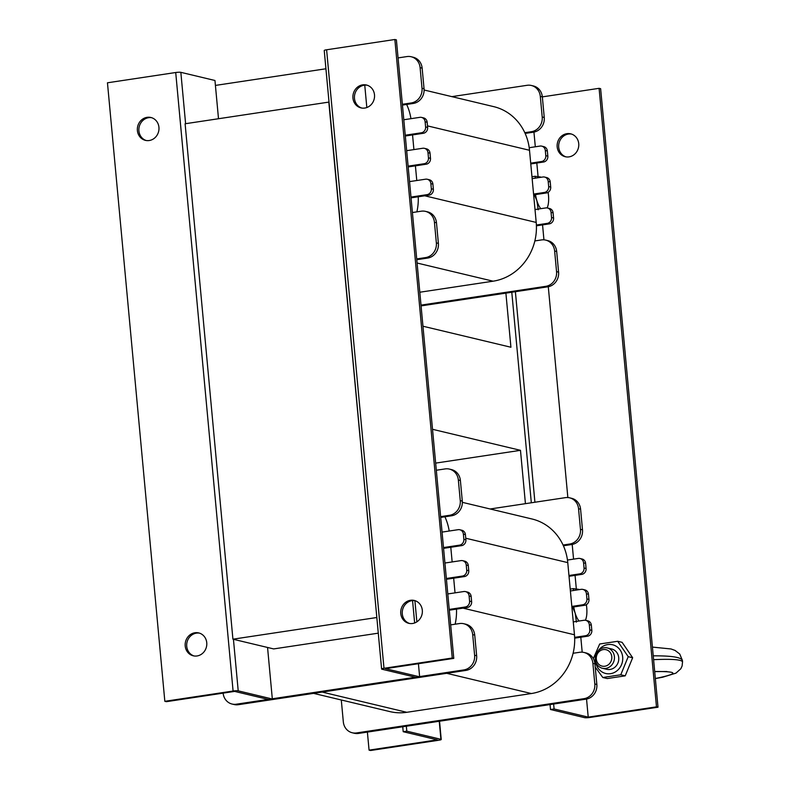 <?xml version="1.0" encoding="UTF-8"?>
<svg xmlns="http://www.w3.org/2000/svg" width="790" height="790" viewBox="0 0 790 790"><rect width="100%" height="100%" fill="white"/><g stroke="black" fill="none" stroke-linecap="round" stroke-linejoin="round"><path stroke-width="1.19" d="M435.655 463.108L520.482 450.33L525.429 503.665M432.525 429.306L520.482 450.33M505.896 293.12L510.923 347.245L422.956 326.221M378.282 633.165L273.666 648.926L232.922 639.189L185.107 123.763L328.818 102.108L376.84 617.592M232.922 639.189L376.632 617.543M438.855 740.22A3.92 0.543 174.7 0 0 441.225 739.489A3.92 0.543 174.7 0 0 440.919 739.312L406.791 731.155L403.206 731.698L437.324 739.855L369.068 750.135L370.589 750.5L438.855 740.22M367.39 732.093L369.068 750.135M406.791 731.155L406.337 726.227M402.742 726.77L403.206 731.698M571.447 134.053A11.761 10.774 -76.6 0 0 559.004 143.138A11.761 10.774 -76.6 0 0 565.986 156.864M569.027 156.874A11.761 10.774 103.4 0 1 565.215 156.716A11.761 10.774 103.4 0 1 557.473 142.773A11.761 10.774 103.4 0 1 570.686 133.836A11.761 10.774 103.4 0 1 578.754 145.725A11.761 10.774 103.4 0 1 569.027 156.874M550.047 704.581L550.502 709.509L584.62 717.666A3.92 0.543 174.7 0 0 589.745 717.488L658.001 707.208L600.627 88.687L599.096 88.322L542.335 96.874A13.065 11.969 -76.6 0 0 533.398 85.962L531.364 85.478A13.065 11.969 -76.6 0 0 527.127 85.3L451.88 96.637M550.502 709.509L554.096 708.966L588.214 717.123L586.545 699.071L588.214 717.123L656.48 706.843L599.096 88.322M656.48 706.843L658.001 707.208M511.792 292.231L531.324 502.776M554.096 708.966L553.632 704.038M534.919 502.233L515.386 291.698M410.464 600.291A11.761 10.774 103.4 0 1 414.266 600.449A11.761 10.774 103.4 0 1 422.018 614.393A11.761 10.774 103.4 0 1 408.805 623.33A11.761 10.774 103.4 0 1 400.737 611.44A11.761 10.774 103.4 0 1 410.464 600.291M415.026 600.657A11.761 10.774 -76.6 0 0 411.985 600.657A11.761 10.774 -76.6 0 0 402.308 611.381A11.761 10.774 -76.6 0 0 409.576 623.478M362.65 84.856A11.761 10.774 103.4 0 1 366.451 85.014A11.761 10.774 103.4 0 1 374.203 98.957A11.761 10.774 103.4 0 1 360.99 107.894A11.761 10.774 103.4 0 1 352.923 96.005A11.761 10.774 103.4 0 1 362.65 84.856M367.212 85.231A11.761 10.774 -76.6 0 0 364.17 85.221A11.761 10.774 -76.6 0 0 354.493 95.945A11.761 10.774 -76.6 0 0 361.761 108.042M381.61 669.031L324.236 50.511A3.92 0.543 -5.3 0 1 326.606 49.78L394.862 39.5L452.245 658.021L383.989 668.301A3.92 0.543 174.7 0 0 381.61 669.031A3.92 0.543 174.7 0 0 381.916 669.209L416.044 677.366L419.638 676.823L385.51 668.666L453.776 658.386L452.245 658.021M394.862 39.5L396.392 39.865L453.776 658.386M364.753 85.152L366.827 107.529M412.568 600.588L414.641 622.964M418.424 663.709L419.638 676.823M149.241 140.521A11.761 10.774 103.4 0 1 145.429 140.363A11.761 10.774 103.4 0 1 137.687 126.42A11.761 10.774 103.4 0 1 150.9 117.493A11.761 10.774 103.4 0 1 158.958 129.372A11.761 10.774 103.4 0 1 149.241 140.521M151.65 117.7A11.761 10.774 -76.6 0 0 139.208 126.785A11.761 10.774 -76.6 0 0 146.199 140.521M197.056 655.957A11.761 10.774 103.4 0 1 193.244 655.799A11.761 10.774 103.4 0 1 185.502 641.855A11.761 10.774 103.4 0 1 198.715 632.918A11.761 10.774 103.4 0 1 206.773 644.808A11.761 10.774 103.4 0 1 197.056 655.957M199.465 633.136A11.761 10.774 -76.6 0 0 187.023 642.221A11.761 10.774 -76.6 0 0 194.014 655.947M267.553 647.464L272.333 699.012L238.215 690.855A3.92 0.543 174.7 0 0 233.09 691.033L164.833 701.313L107.46 82.792L175.716 72.512A3.92 0.543 -5.3 0 1 180.841 72.334L214.959 80.491L218.504 118.727M272.333 699.012L268.748 699.555L234.62 691.398L166.364 701.678L164.833 701.313M567.467 560.051A52.268 47.894 103.4 0 1 567.763 562.618L568.958 575.505L579.732 573.876A5.224 4.789 -76.6 0 0 584.047 568L583.573 562.845A5.224 4.789 -76.6 0 0 578.3 558.421L567.467 560.051A52.268 47.894 -76.6 0 0 563.063 545.031L569.679 544.034A13.065 11.969 -76.6 0 0 580.462 529.349L578.547 508.73A13.065 11.969 -76.6 0 0 569.61 497.819A13.065 11.969 -76.6 0 0 565.383 497.651L490.136 508.987M462.357 502.341L532.016 518.99A52.268 47.894 103.4 0 1 563.063 545.031M449.194 531.028A52.268 47.894 -76.6 0 0 444.898 516.788L451.525 515.791A13.065 11.969 -76.6 0 0 462.298 501.097L460.392 480.488A13.065 11.969 -76.6 0 0 451.455 469.576L449.411 469.092A13.065 11.969 -76.6 0 0 445.185 468.914L436.317 470.248M573.264 621.888L574.458 634.775A52.268 47.894 103.4 0 1 574.636 637.362L585.469 635.733A5.224 4.789 -76.6 0 0 589.784 629.857L589.31 624.702A5.224 4.789 -76.6 0 0 584.037 620.269L573.264 621.888L571.832 606.434L582.605 604.804A5.224 4.789 -76.6 0 0 586.921 598.929L586.437 593.774A5.224 4.789 -76.6 0 0 581.173 589.34L570.39 590.969L571.832 606.434M570.39 590.969L568.958 575.505M452.156 561.937L450.794 547.263L461.577 545.633A5.224 4.789 -76.6 0 0 465.893 539.758L465.409 534.603A5.224 4.789 -76.6 0 0 461.834 530.238L459.8 529.754A5.224 4.789 -76.6 0 0 458.101 529.685L442.054 532.105M455.03 592.865L453.667 578.181L464.441 576.562A5.224 4.789 -76.6 0 0 468.756 570.686L468.282 565.531A5.224 4.789 -76.6 0 0 464.708 561.167L462.663 560.683A5.224 4.789 -76.6 0 0 460.975 560.614L444.928 563.023M341.349 699.999A13.065 11.969 -76.6 0 0 341.408 701.244L343.324 721.863A13.065 11.969 -76.6 0 0 352.261 732.764A13.065 11.969 -76.6 0 0 356.497 732.942L584.027 698.666A13.065 11.969 -76.6 0 0 594.811 683.972L592.895 663.363A13.065 11.969 -76.6 0 0 583.958 652.451A13.065 11.969 -76.6 0 0 579.722 652.273L573.096 653.271A52.268 47.894 103.4 0 1 531.334 693.541L406.791 712.304A52.268 47.894 103.4 0 1 389.855 711.593L313.571 693.363M573.096 653.271A52.268 47.894 -76.6 0 0 574.636 637.362M455.129 624.209A52.268 47.894 -76.6 0 0 456.472 609.12L467.315 607.49A5.224 4.789 -76.6 0 0 471.63 601.615L471.146 596.46A5.224 4.789 -76.6 0 0 467.571 592.095L465.537 591.611A5.224 4.789 -76.6 0 0 463.839 591.532L447.792 593.952M449.303 610.196L456.472 609.12M446.429 579.277L453.667 578.181M443.565 548.349L450.794 547.263M440.692 517.42L444.898 516.788M223.126 693.126L223.126 693.126A13.065 11.969 -76.6 0 0 232.062 704.038L234.097 704.522A13.065 11.969 -76.6 0 0 238.333 704.7L465.863 670.424A13.065 11.969 -76.6 0 0 476.647 655.73L474.731 635.111A13.065 11.969 -76.6 0 0 465.794 624.209L463.76 623.725A13.065 11.969 -76.6 0 0 459.523 623.547L450.665 624.88M440.623 516.64L449.48 515.307A13.065 11.969 -76.6 0 0 460.264 500.613L458.348 479.994A13.065 11.969 -76.6 0 0 449.411 469.092M443.496 547.569L459.543 545.149A5.224 4.789 -76.6 0 0 463.849 539.274L463.375 534.119A5.224 4.789 -76.6 0 0 459.8 529.754M446.36 578.487L462.407 576.078A5.224 4.789 -76.6 0 0 466.722 570.202L466.238 565.048A5.224 4.789 -76.6 0 0 462.663 560.683M449.234 609.416L465.28 606.996A5.224 4.789 -76.6 0 0 469.586 601.121L469.112 595.966A5.224 4.789 -76.6 0 0 465.537 591.611M419.618 676.596L463.829 669.93A13.065 11.969 -76.6 0 0 474.612 655.246L472.697 634.627A13.065 11.969 -76.6 0 0 463.76 623.725M232.062 704.038A13.065 11.969 -76.6 0 0 236.299 704.206L268.156 699.407M272.313 698.785L415.451 677.218M414.898 600.637L416.873 621.839M563.398 545.781L571.723 544.527A13.065 11.969 -76.6 0 0 582.497 529.833L580.591 509.214A13.065 11.969 -76.6 0 0 571.654 498.312L569.61 497.819M569.027 576.285L581.776 574.37A5.224 4.789 -76.6 0 0 586.081 568.494L585.607 563.339A5.224 4.789 -76.6 0 0 582.033 558.974L579.998 558.49M571.901 607.214L584.639 605.288A5.224 4.789 -76.6 0 0 588.955 599.413L588.471 594.258A5.224 4.789 -76.6 0 0 584.896 589.903L582.862 589.409M574.666 638.152L587.513 636.217A5.224 4.789 -76.6 0 0 591.819 630.341L591.345 625.186A5.224 4.789 -76.6 0 0 587.77 620.822L585.736 620.338M352.261 732.764L354.295 733.258A13.065 11.969 -76.6 0 0 358.532 733.426L586.062 699.15A13.065 11.969 -76.6 0 0 596.845 684.466L594.929 663.847A13.065 11.969 -76.6 0 0 585.992 652.935L583.958 652.451M529.211 147.7A52.268 47.894 103.4 0 1 529.507 150.278L530.702 163.155L541.486 161.535A5.224 4.789 -76.6 0 0 545.791 155.66L545.317 150.505A5.224 4.789 -76.6 0 0 540.054 146.071L529.211 147.7A52.268 47.894 -76.6 0 0 524.807 132.69L531.433 131.693A13.065 11.969 -76.6 0 0 542.207 116.999L540.301 96.38A13.065 11.969 -76.6 0 0 531.364 85.478M424.112 90.001L493.76 106.65A52.268 47.894 103.4 0 1 524.807 132.69M410.938 118.688A52.268 47.894 -76.6 0 0 406.653 104.448L413.269 103.451A13.065 11.969 -76.6 0 0 424.052 88.757L422.137 68.138A13.065 11.969 -76.6 0 0 413.2 57.236L411.165 56.742A13.065 11.969 -76.6 0 0 406.929 56.574L398.071 57.907M535.008 209.547L536.203 222.434A52.268 47.894 103.4 0 1 536.38 225.022L547.223 223.382A5.224 4.789 -76.6 0 0 551.538 217.507L551.055 212.352A5.224 4.789 -76.6 0 0 545.791 207.928L535.008 209.547L533.576 194.083L544.35 192.464A5.224 4.789 -76.6 0 0 548.665 186.588L548.191 181.433A5.224 4.789 -76.6 0 0 542.918 177L532.144 178.619L533.576 194.083M532.144 178.619L530.702 163.155M413.911 149.596L412.548 134.912L423.322 133.293A5.224 4.789 -76.6 0 0 427.637 127.417L427.163 122.262A5.224 4.789 -76.6 0 0 423.588 117.898L421.544 117.414A5.224 4.789 -76.6 0 0 419.855 117.345L403.809 119.754M416.774 180.515L415.412 165.841L426.195 164.211A5.224 4.789 -76.6 0 0 430.501 158.336L430.027 153.181A5.224 4.789 -76.6 0 0 426.452 148.826L424.418 148.332A5.224 4.789 -76.6 0 0 422.719 148.263L406.672 150.683M421.001 305.118L545.771 286.326A13.065 11.969 -76.6 0 0 556.555 271.632L554.639 251.013A13.065 11.969 -76.6 0 0 545.702 240.111A13.065 11.969 -76.6 0 0 541.466 239.933L534.85 240.93A52.268 47.894 103.4 0 1 493.088 281.191L419.806 292.231M534.85 240.93A52.268 47.894 -76.6 0 0 536.38 225.022M416.883 211.858A52.268 47.894 -76.6 0 0 418.226 196.769L429.059 195.14A5.224 4.789 -76.6 0 0 433.374 189.264L432.9 184.109A5.224 4.789 -76.6 0 0 429.326 179.745L427.281 179.261A5.224 4.789 -76.6 0 0 425.593 179.192L409.546 181.611M411.047 197.856L418.226 196.769M408.183 166.927L415.412 165.841M405.31 135.999L412.548 134.912M402.446 105.08L406.653 104.448M416.784 259.703L427.617 258.073A13.065 11.969 -76.6 0 0 438.391 243.389L436.485 222.77A13.065 11.969 -76.6 0 0 427.548 211.858L425.504 211.374A13.065 11.969 -76.6 0 0 421.277 211.197L412.41 212.54M402.367 104.29L411.235 102.957A13.065 11.969 -76.6 0 0 422.018 88.273L420.102 67.654A13.065 11.969 -76.6 0 0 411.165 56.742M405.24 135.218L421.287 132.799A5.224 4.789 -76.6 0 0 425.603 126.923L425.119 121.769A5.224 4.789 -76.6 0 0 421.544 117.414M408.104 166.147L424.161 163.728A5.224 4.789 -76.6 0 0 428.466 157.852L427.992 152.697A5.224 4.789 -76.6 0 0 424.418 148.332M410.978 197.075L427.025 194.656A5.224 4.789 -76.6 0 0 431.34 188.78L430.856 183.626A5.224 4.789 -76.6 0 0 427.281 179.261M416.715 258.923L425.573 257.589A13.065 11.969 -76.6 0 0 436.357 242.895L434.441 222.286A13.065 11.969 -76.6 0 0 425.504 211.374M325.924 68.77L215.413 85.419M525.143 133.431L533.467 132.177A13.065 11.969 -76.6 0 0 544.251 117.493L542.335 96.874L540.301 96.38M530.781 163.945L543.52 162.019A5.224 4.789 -76.6 0 0 547.835 156.144L547.351 150.989A5.224 4.789 -76.6 0 0 543.777 146.634L541.743 146.14M533.645 194.863L546.394 192.948A5.224 4.789 -76.6 0 0 550.699 187.072L550.225 181.917A5.224 4.789 -76.6 0 0 546.65 177.553L544.616 177.069M536.41 225.812L549.257 223.876A5.224 4.789 -76.6 0 0 553.573 218L553.089 212.846A5.224 4.789 -76.6 0 0 549.514 208.481L547.48 207.997M421.07 305.898L547.816 286.81A13.065 11.969 -76.6 0 0 558.589 272.115L556.683 251.497A13.065 11.969 -76.6 0 0 547.746 240.595L545.702 240.111M585.4 620.269A16.985 6.379 81.4 0 0 586.338 617.365L585.538 620.298M586.318 617.454L586.338 617.365A16.985 6.379 81.4 0 0 586.615 615.825A16.985 6.379 81.4 0 0 586.348 604.676M576.443 622.125L575.15 613.08A16.985 6.379 81.4 0 0 579.07 621.019M573.777 606.927A16.985 6.379 81.4 0 0 575.15 613.08L572.612 607.105M579.327 589.617A16.985 6.379 81.4 0 0 578.557 589.32L579.495 589.597M573.639 590.476L573.343 588.619L578.557 589.32A16.985 6.379 81.4 0 0 575.999 590.12M570.222 589.093L573.343 588.619M548.082 205.064L547.282 207.948M547.144 207.928A16.985 6.379 81.4 0 0 548.092 205.025A16.985 6.379 81.4 0 0 548.369 203.474A16.985 6.379 81.4 0 0 548.102 192.335M538.197 209.775L536.894 200.739A16.985 6.379 81.4 0 0 540.814 208.669M535.531 194.587A16.985 6.379 81.4 0 0 536.894 200.739L534.366 194.765M541.081 177.276A16.985 6.379 81.4 0 0 540.301 176.98L541.249 177.246M535.383 178.135L535.087 176.279L540.301 176.98A16.985 6.379 81.4 0 0 537.753 177.78M531.966 176.743L535.087 176.279M611.796 656.737A8.453 7.742 103.4 0 1 600.854 665.703A8.453 7.742 103.4 0 1 599.511 651.276A8.453 7.742 103.4 0 1 611.796 656.737M614.413 656.648A10.458 9.579 -76.6 0 0 607.263 647.928A10.458 9.579 -76.6 0 0 595.255 659.541A10.458 9.579 -76.6 0 0 602.405 668.261A10.458 9.579 -76.6 0 0 614.413 656.648M655.345 678.58L662.622 677.237L675.954 673.139L680.832 668.755L682.106 665.98L682.54 661.813C681.395 659.561 671.747 658.85 653.597 659.67M653.241 655.838C671.451 655.73 681.178 657.26 682.412 660.41L679.736 654.031L675.055 650.427L671.016 648.965L652.431 647.099M606.661 669.278A10.458 9.579 -76.6 0 0 610.107 669.436A10.458 9.579 -76.6 0 0 618.748 659.492A10.458 9.579 -76.6 0 0 611.519 648.946M595.67 661.674A14.763 13.529 -76.6 0 0 614.423 672.438A14.763 13.529 -76.6 0 0 619.874 649.637A14.763 13.529 -76.6 0 0 598.277 650.753M593.31 658.593L599.699 643.988L617.671 641.283L628.218 656.678L620.782 674.779L602.8 677.494L595.226 667.056M602.8 677.494L607.243 678.551L625.216 675.845L632.652 657.734L622.115 642.339L617.671 641.283M628.218 656.678L632.652 657.734M620.782 674.779L625.216 675.845M440.919 739.312L439.24 721.27M533.951 132.098L535.314 146.782L533.941 132.098M536.815 163.036L538.079 176.585L536.815 163.036M543.935 239.834L542.552 224.883L543.945 239.834M548.29 286.721L567.852 497.552L548.29 286.731M572.197 544.438L573.56 559.132L572.197 544.438M575.071 575.377L576.325 588.925L575.071 575.377M580.808 637.224L582.19 652.185L580.808 637.234M326.606 49.78L383.989 668.301M233.09 691.033L175.716 72.512M180.841 72.334L185.601 123.684M233.435 639.308L238.215 690.855M567.763 562.618L465.745 538.227M574.458 634.775L462.999 608.132M531.334 693.541L446.706 673.307M406.791 712.304L322.162 692.07M449.48 515.307L451.525 515.791M463.375 534.119L465.409 534.603M463.849 539.274L465.893 539.758M459.543 545.149L461.577 545.633M466.238 565.048L468.282 565.531M466.722 570.202L468.756 570.686M462.407 576.078L464.441 576.562M469.112 595.966L471.146 596.46M469.586 601.121L471.63 601.615M465.28 606.996L467.315 607.49M472.697 634.627L474.731 635.111M474.612 655.246L476.647 655.73M463.829 669.93L465.863 670.424M236.299 704.206L238.333 704.7M458.348 479.994L460.392 480.488M460.264 500.613L462.298 501.097M571.723 544.527L569.679 544.034M585.607 563.339L583.573 562.845M586.081 568.494L584.047 568M581.776 574.37L579.732 573.876M588.471 594.258L586.437 593.774M588.955 599.413L586.921 598.929M584.639 605.288L582.605 604.804M591.345 625.186L589.31 624.702M591.819 630.341L589.784 629.857M587.513 636.217L585.469 635.733M594.929 663.847L592.895 663.363M596.845 684.466L594.811 683.972M586.062 699.15L584.027 698.666M358.532 733.426L356.497 732.942M580.591 509.214L578.547 508.73M582.497 529.833L580.462 529.349M529.507 150.278L427.499 125.887M536.203 222.434L424.753 195.792M493.088 281.191L417.1 263.031M411.235 102.957L413.269 103.451M425.119 121.769L427.163 122.262M425.603 126.923L427.637 127.417M421.287 132.799L423.322 133.293M427.992 152.697L430.027 153.181M428.466 157.852L430.501 158.336M424.161 163.728L426.195 164.211M430.856 183.626L432.9 184.109M431.34 188.78L433.374 189.264M427.025 194.656L429.059 195.14M434.441 222.286L436.485 222.77M436.357 242.895L438.391 243.389M425.573 257.589L427.617 258.073M420.102 67.654L422.137 68.138M422.018 88.273L424.052 88.757M533.467 132.177L531.433 131.693M547.351 150.989L545.317 150.505M547.835 156.144L545.791 155.66M543.52 162.019L541.486 161.535M550.225 181.917L548.191 181.433M550.699 187.072L548.665 186.588M546.394 192.948L544.35 192.464M553.089 212.846L551.055 212.352M553.573 218L551.538 217.507M549.257 223.876L547.223 223.382M556.683 251.497L554.639 251.013M558.589 272.115L556.555 271.632M547.816 286.81L545.771 286.326M544.251 117.493L542.207 116.999M654.693 671.52C678.738 671.352 678.956 673.682 655.345 678.501M441.225 739.489L439.536 721.231M611.638 648.975L607.263 647.928M606.779 669.308L602.405 668.261M666.888 671.51L654.703 671.609M682.54 661.813L682.412 660.41"/></g></svg>

